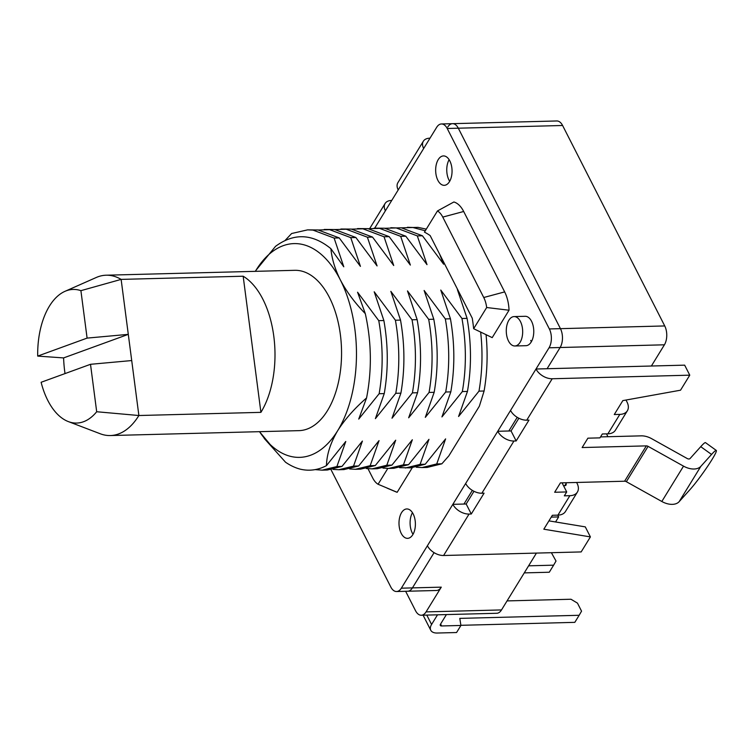 <?xml version="1.0" encoding="UTF-8"?>
<svg xmlns="http://www.w3.org/2000/svg" width="754" height="754" viewBox="0 0 754 754"><rect width="100%" height="100%" fill="white"/><g stroke="black" fill="none" stroke-linecap="round" stroke-linejoin="round"><path stroke-width="1.13" d="M446.406 614.576L440.459 624.255A2.677 1.442 153 0 0 440.298 625.415A2.677 1.442 153 0 0 441.59 625.961L460.911 625.462L456.566 632.531L437.245 633.03A13.365 7.22 153 0 1 430.77 630.269L423.088 615.189M437.527 614.812L431.58 624.482A13.365 7.22 153 0 0 430.77 630.269M460.892 625.311L574.812 622.352L579.157 615.283L459.789 618.384L460.911 625.462M579.157 615.283L581.551 611.155L577.47 603.134L570.985 599.241L507.056 600.91M524.275 572.889L549.28 572.239L553.625 565.17L528.62 565.82M553.625 565.17L556.018 561.042L551.391 552.701M508.498 341.006A14.703 8.19 -91.5 0 0 514.859 345.982A14.703 8.19 -91.5 0 0 522.079 337.236A14.703 8.19 -91.5 0 0 520.449 321.562A14.703 8.19 -91.5 0 0 514.096 316.586A14.703 8.19 -91.5 0 0 506.876 325.332A14.703 8.19 -91.5 0 0 508.498 341.006M405.643 591.287L415.529 610.712A13.365 7.446 -91.5 0 0 421.307 615.236A13.365 7.446 -91.5 0 0 426.067 611.89L441.279 587.149A13.365 7.446 88.5 0 1 436.519 590.486L396.576 591.522A13.365 7.446 88.5 0 1 390.798 586.998L331.044 469.723M421.307 615.236L496.754 613.275A13.365 7.446 -91.5 0 0 501.514 609.929L536.433 553.087M447.772 127.011A13.365 7.446 88.5 0 1 452.532 123.675L556.82 120.97A13.365 7.446 88.5 0 1 562.597 125.494L458.309 128.199L560.448 328.659L458.309 128.199A13.365 7.446 -91.5 0 0 452.532 123.675A13.365 7.446 88.5 0 1 458.309 128.199L447.216 128.491A13.365 7.446 -91.5 0 0 441.439 123.967A13.365 7.446 -91.5 0 0 436.679 127.303L423.654 148.51A13.365 8.426 -148.4 0 1 423.352 141.224A13.365 8.426 -148.4 0 1 429.639 138.199L429.987 138.189M562.597 125.494L664.736 325.945L560.448 328.659A13.365 7.446 88.5 0 1 560.128 347.519A13.365 7.446 -91.5 0 0 560.448 328.659L549.355 328.942A13.365 7.446 88.5 0 1 549.035 347.801L536 369.017A13.365 8.426 31.6 0 0 552.201 378.753L526.744 420.176A13.365 8.426 -148.4 0 1 510.543 410.449L497.744 431.288A13.365 8.426 31.6 0 0 513.945 441.024L481.863 493.229A13.365 8.426 -148.4 0 1 465.661 483.493L452.852 504.332A13.365 8.426 31.6 0 0 469.054 514.068L443.597 555.5L581.164 551.928L590.401 536.905L543.822 529.204L552.371 515.284L557.922 515.133A16.041 10.113 31.6 0 0 565.462 511.504L577.404 492.06A16.041 10.113 -148.4 0 1 569.864 495.689L564.322 495.84L566.706 491.947L554.661 492.258L560.411 482.89L624.604 481.222A2.677 1.687 -148.4 0 1 626.357 481.702L661.814 501.485A16.041 10.113 31.6 0 0 679.156 501.664L689.825 489.798A26.729 2.385 -54.3 0 0 712.068 459.459A26.729 2.385 -54.3 0 0 716.3 450.43L705.499 442.645A26.729 2.385 125.7 0 0 700.739 446.67L711.55 454.445A26.729 2.385 -54.3 0 1 716.3 450.43M651.381 366.02L664.415 344.804A13.365 7.446 -91.5 0 0 664.736 325.945M606.489 433.87L607.941 436.717L600.523 436.915L641.22 435.85A16.041 10.113 -148.4 0 1 651.729 438.724L687.177 458.507A2.677 1.687 31.6 0 0 690.07 458.536L700.739 446.67M557.753 515.142L558.657 516.924L555.557 521.966M441.279 587.149L412.429 587.894A13.365 7.446 88.5 0 1 407.669 591.24A13.365 7.446 88.5 0 0 412.429 587.894L434.078 552.663L412.429 587.894L401.335 588.186A13.365 7.446 88.5 0 1 396.576 591.522M481.863 493.229L484.077 493.173L471.278 514.011L466.17 503.992L463.955 504.049L472.343 490.392L463.955 504.049L452.852 504.332L401.335 588.186M526.744 420.176L528.969 420.119L516.16 440.958L511.052 430.939L508.837 430.996L517.225 417.339L508.837 430.996L497.744 431.288L465.661 483.493M510.543 410.449L536 369.017L547.093 368.725L560.128 347.519L547.093 368.725L684.66 365.153L689.769 375.172L552.201 378.753M551.249 517.112L558.657 516.924M565.99 483.672A2.677 1.687 -148.4 0 1 566.018 485.067A2.677 1.687 -148.4 0 1 564.765 485.67L566.565 482.73M131.714 360.553L138.877 415.52A80.197 44.693 88.5 0 1 110.32 435.548A80.197 44.693 88.5 0 1 100.273 433.776L68.312 421.58A66.833 37.248 88.5 0 1 41.112 382.287L90.508 364.305L131.714 360.553L128.293 334.361L63.6 357.914A80.197 44.693 -91.5 0 0 65.023 373.579M110.32 435.548L298.914 430.647A80.197 44.693 -91.5 0 0 338.292 382.947A80.197 44.693 -91.5 0 0 329.413 297.453A80.197 44.693 -91.5 0 0 294.748 270.318L106.154 275.21A80.197 44.693 88.5 0 1 121.13 279.395L128.293 334.361L87.096 338.103L80.904 290.667L121.13 279.395L243.165 276.218A80.197 44.693 88.5 0 1 262.854 299.187A80.197 44.693 88.5 0 1 260.912 412.353L138.877 415.52L96.691 411.741A66.833 37.248 88.5 0 1 68.312 421.58M87.096 338.103L37.7 356.095A66.833 37.248 88.5 0 1 64.929 291.355L96.21 277.51A80.197 44.693 88.5 0 1 106.154 275.21M243.165 276.218L260.912 412.353M64.929 291.355A66.833 37.248 88.5 0 1 80.904 290.667M37.7 356.095L63.6 357.914M96.691 411.741L90.508 364.305M401.222 533.37A14.703 8.19 88.5 0 1 399.592 517.696A14.703 8.19 88.5 0 1 406.811 508.95A14.703 8.19 88.5 0 1 413.164 513.926A14.703 8.19 88.5 0 1 414.794 529.6A14.703 8.19 88.5 0 1 407.575 538.347A14.703 8.19 88.5 0 1 401.222 533.37M413.022 534.322A14.703 8.19 88.5 0 1 412.315 533.087A14.703 8.19 88.5 0 1 412.457 512.692M514.096 316.586L525.189 316.294A14.703 8.19 88.5 0 1 531.542 321.27A14.703 8.19 88.5 0 1 533.172 336.944A14.703 8.19 88.5 0 1 525.953 345.69L514.859 345.982M449.827 160.904A14.703 8.19 -91.5 0 0 443.475 155.927A14.703 8.19 -91.5 0 0 436.255 164.674A14.703 8.19 -91.5 0 0 437.886 180.347A14.703 8.19 -91.5 0 0 444.238 185.324A14.703 8.19 -91.5 0 0 451.457 176.577A14.703 8.19 -91.5 0 0 449.827 160.904M449.12 159.669A14.703 8.19 -91.5 0 0 448.979 180.055A14.703 8.19 -91.5 0 0 449.686 181.299M531.4 341.666A14.703 8.19 88.5 0 1 530.693 340.422M424.455 232.128A120.291 67.04 88.5 0 1 430.157 235.578L472.268 318.226A120.291 67.04 88.5 0 1 473.653 328.706L492.202 337.632L509.035 310.224A29.152 16.249 -91.5 0 0 504.652 291.902L463.682 211.488A29.152 16.249 -91.5 0 0 453.88 201.978L437.471 210.941L424.455 232.128M367.999 468.724L372.778 478.102A21.366 11.913 -91.5 0 0 378.084 484.256L387.801 468.441M473.653 328.706L486.679 307.519A21.366 11.913 -91.5 0 0 483.748 297.51L442.768 217.095A21.366 11.913 -91.5 0 0 437.471 210.941M378.084 484.256L397.169 492.296L412.24 467.772M486.679 307.519L509.035 310.224M441.853 463.814L436.736 463.946L422.014 467.565L427.122 467.433L441.853 463.814L448.856 455.85L479.356 406.208L484.096 391.006L478.988 391.137C482.324 371.826 482.88 352.109 480.647 331.977M387.141 488.158L395.973 491.872A29.152 16.249 -91.5 0 0 397.169 492.296M391.731 200.46L391.373 200.47A13.365 8.426 -148.4 0 0 385.096 203.495A13.365 8.426 -148.4 0 0 385.388 210.781L398.197 189.942A13.365 8.426 31.6 0 1 397.905 182.657L423.352 141.224M549.355 328.942L447.216 128.491M625.999 400.035L627.008 402.014A16.041 10.113 -148.4 0 1 627.366 410.76A16.041 10.113 -148.4 0 1 619.826 414.389L614.274 414.53L622.832 400.61L680.542 390.195L689.769 375.172M516.16 440.958L513.945 441.024M471.278 514.011L469.054 514.068M624.604 481.222L646.329 445.878L582.135 447.546L587.894 438.178L599.939 437.867L602.333 433.974L607.875 433.833A16.041 10.113 31.6 0 0 615.415 430.204L627.366 410.76M564.765 485.67L563.53 485.699M590.401 536.905L585.293 526.876L548.94 520.873M466.17 503.992L473.974 491.297M511.052 430.939L518.856 418.244M427.405 545.764A13.365 8.426 31.6 0 0 443.597 555.5M646.329 445.878A2.677 1.687 -148.4 0 1 648.082 446.359L683.529 466.142A16.041 10.113 31.6 0 0 700.871 466.311L711.55 454.445M562.079 482.852L566.706 491.947M576.621 482.475L577.055 483.323A16.041 10.113 -148.4 0 1 577.404 492.06M436.736 463.946L445.614 438.894L425.209 464.247L410.487 467.866L399.592 467.659M425.209 464.247L420.101 464.379L405.369 467.998M422.014 467.565L416.236 467.226M259.517 431.674A106.927 59.594 -91.5 0 0 337.688 430.666A106.927 59.594 -91.5 0 0 340.28 279.781A106.927 59.594 -91.5 0 0 255.983 270.3L275.53 246.341C293.919 232.798 312.373 233.57 330.883 248.669C331.854 258.754 334.983 269.131 340.28 279.781C346.454 291.553 354.804 302.835 365.304 313.645C371.581 342.09 371.995 370.195 366.557 397.961C354.474 408.489 344.851 419.394 337.688 430.666C330.45 442.966 326.708 454.624 326.454 465.642C317.934 470.119 309.168 471.288 300.167 469.139A120.291 67.04 -91.5 0 1 285.54 462.221L264.381 438.611L271.742 446.406L259.583 431.788M264.079 438.102L264.381 438.611M385.049 228.273L401.298 227.793L422.438 235.776L443.635 264.211L439.497 253.9M422.438 235.776L417.32 235.908L427 264.645L405.793 236.209L400.685 236.341L410.355 265.078L389.149 236.643L384.04 236.775L393.711 265.512L372.514 237.076L367.396 237.208L377.075 265.936L355.869 237.501L350.761 237.633L360.431 266.369L339.234 237.934L334.116 238.066L343.786 266.803L330.883 248.669M458.743 291.666L457.405 289.621L467.084 318.358L461.966 318.49L440.77 290.054L450.44 318.791L445.331 318.923L424.125 290.488L433.795 319.225L428.687 319.357L407.49 290.921L417.16 319.658L412.042 319.79L390.845 291.355L400.515 320.092L395.407 320.224L374.201 291.789L383.871 320.525L378.762 320.657L357.566 292.222L365.304 313.645M401.684 227.84L417.933 227.359L426.293 229.131M407.443 227.274L412.824 227.491L425.284 230.781M486.057 334.587C487.932 353.767 487.282 372.57 484.096 391.006M318.48 229.998L329.621 229.659L350.761 237.633M324.239 229.442L334.729 229.527L355.869 237.501M335.125 229.565L346.256 229.225L367.396 237.208M340.883 229.009L351.373 229.093L372.514 237.076M351.769 229.141L362.9 228.792L384.04 236.775M357.519 228.575L368.009 228.66L389.149 236.643M368.404 228.707L379.545 228.358L400.685 236.341M374.163 228.142L384.653 228.226L405.793 236.209M390.808 227.708L396.18 227.925L417.32 235.908M395.407 320.224C399.79 345.059 399.912 369.422 395.784 393.296L400.892 393.164L392.014 418.216L412.419 392.872C416.557 368.989 416.425 344.625 412.042 319.79M400.515 320.092C404.898 344.927 405.021 369.29 400.892 393.164M417.16 319.658C421.543 344.493 421.665 368.857 417.537 392.73L412.419 392.872M428.687 319.357C433.069 344.192 433.192 368.555 429.064 392.438L434.172 392.306L425.303 417.358L445.699 392.005C449.836 368.122 449.714 343.767 445.331 318.923M433.795 319.225C438.178 344.06 438.31 368.423 434.172 392.306M450.44 318.791C454.822 343.626 454.945 367.99 450.817 391.873L445.699 392.005M461.966 318.49C466.349 343.334 466.481 367.688 462.343 391.571L467.452 391.439L458.583 416.491L478.988 391.137M467.084 318.358C471.467 343.202 471.589 367.556 467.452 391.439M420.101 464.379L428.969 439.328L408.564 464.681L403.456 464.813L412.334 439.761L391.929 465.114L386.811 465.246L395.69 440.195L375.285 465.548L370.176 465.68L379.045 440.628L358.65 465.981L353.532 466.113L362.41 441.062L342.005 466.406L336.897 466.547L322.165 470.157L315.115 469.619M342.005 466.406L327.283 470.025L322.165 470.157M353.532 466.113L338.81 469.723L333.032 469.393M358.65 465.981L343.918 469.591L338.81 469.723M370.176 465.68L355.454 469.29L349.668 468.96M375.285 465.548L360.563 469.158L355.454 469.29M386.811 465.246L372.09 468.856L366.312 468.526M391.929 465.114L377.198 468.724L372.09 468.856M403.456 464.813L388.734 468.423L382.947 468.093M408.564 464.681L393.842 468.291L388.734 468.423M285.125 240.422L291.638 233.514L307.594 229.866L312.976 230.093L334.116 238.066M307.594 229.866L318.084 229.961L339.234 237.934M378.762 320.657C383.145 345.492 383.268 369.856 379.139 393.729L384.248 393.597L375.379 418.649L395.784 393.296M383.871 320.525C388.263 345.36 388.385 369.724 384.248 393.597M450.817 391.873L441.938 416.924L462.343 391.571M417.537 392.73L408.659 417.791L429.064 392.438M366.557 397.961L358.734 419.083L379.139 393.729M336.897 466.547L345.766 441.486L326.454 465.642M255.983 270.3A106.927 59.594 -91.5 0 0 255.352 271.336M441.59 625.961L440.6 624.02M431.58 624.482L426.792 615.085M501.514 609.929L426.067 611.89M664.415 344.804L549.035 347.801M423.654 148.51L398.197 189.942M385.388 210.781L374.729 228.123M569.864 495.689L557.922 515.133M619.826 414.389L607.875 433.833M700.871 466.311L679.156 501.664M683.529 466.142L661.814 501.485M648.082 446.359L626.357 481.702M483.748 297.51L504.652 291.902M463.682 211.488L442.768 217.095M452.532 123.675L441.439 123.967M385.096 203.495L369.733 228.5"/></g></svg>
